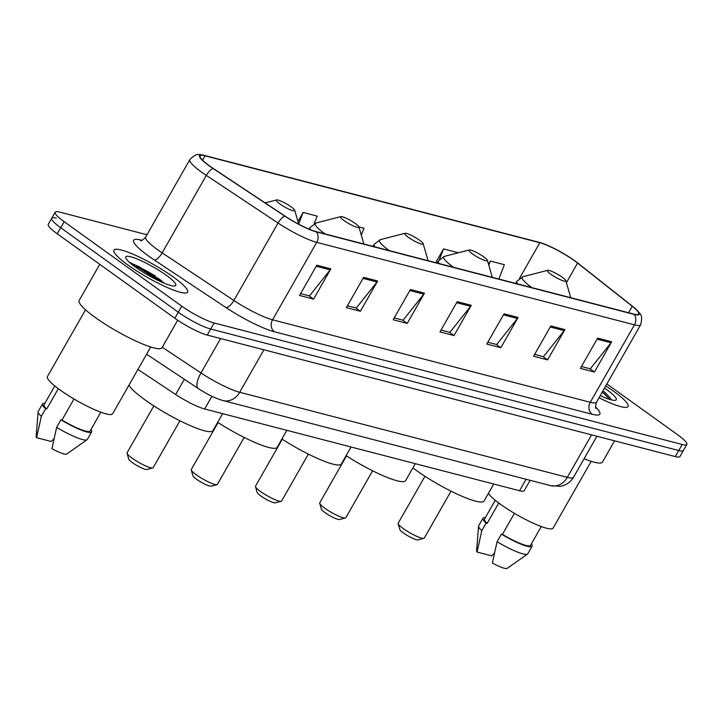 <?xml version="1.0" encoding="UTF-8"?>
<svg xmlns="http://www.w3.org/2000/svg" width="723" height="723" viewBox="0 0 723 723"><rect width="100%" height="100%" fill="white"/><g stroke="black" fill="none" stroke-linecap="round" stroke-linejoin="round"><path stroke-width="1.08" d="M530.104 480.316L524.202 490.673A26.498 4.465 -150.3 0 1 519.557 490.736L204.663 408.983A26.498 4.465 -150.3 0 1 175.653 394.487L137.93 369.453M56.358 218.183A26.498 4.465 29.7 0 0 51.713 218.247L48.26 224.302A26.498 4.465 29.7 0 0 57.234 233.782L174.821 318.237A26.498 4.465 29.7 0 0 207.239 335.083L675.3 456.593A26.498 4.465 29.7 0 0 679.945 456.529L683.398 450.483A26.498 4.465 29.7 0 1 678.752 450.546A26.498 4.465 29.7 0 0 683.398 450.483L686.85 444.428A26.498 4.465 29.7 0 0 677.876 434.948L606.877 383.958M146.977 234.758L59.81 212.128A26.498 4.465 29.7 0 0 55.165 212.201A26.498 4.465 29.7 0 0 64.139 221.681L181.726 306.136L178.274 312.191A26.498 4.465 29.7 0 0 210.691 329.028L678.752 450.546L210.691 329.028A26.498 4.465 29.7 0 1 178.274 312.191L60.687 227.736L178.274 312.191L174.821 318.237M51.713 218.247A26.498 4.465 29.7 0 0 60.687 227.736A26.498 4.465 29.7 0 1 51.713 218.247L55.165 212.201M128.314 265.305A42.395 7.14 29.7 0 0 165.576 286.769A42.395 7.14 29.7 0 0 187.609 292.146A42.395 7.14 29.7 0 0 173.249 276.972A42.395 7.14 29.7 0 0 135.996 255.517A42.395 7.14 29.7 0 0 113.954 250.131A42.395 7.14 29.7 0 0 128.314 265.305A42.395 7.14 29.7 0 0 165.576 286.769A42.395 7.14 29.7 0 0 187.609 292.146A42.395 7.14 29.7 0 0 173.249 276.972A42.395 7.14 29.7 0 0 135.996 255.517A42.395 7.14 29.7 0 0 113.954 250.131A42.395 7.14 29.7 0 0 128.314 265.305M599.005 397.758A42.395 7.14 29.7 0 0 628.061 406.498A42.395 7.14 29.7 0 0 613.7 391.324A42.395 7.14 29.7 0 0 605.757 385.928A42.395 7.14 29.7 0 1 613.7 391.324A42.395 7.14 29.7 0 1 628.061 406.498A42.395 7.14 29.7 0 1 599.005 397.758M209.679 166.001A28.269 4.763 -150.3 0 1 200.099 155.888A28.269 4.763 -150.3 0 1 205.061 155.816L539.819 242.729A28.269 4.763 -150.3 0 1 577.569 263.073L632.254 306.254A28.269 4.763 -150.3 0 1 638.653 313.99A28.269 4.763 -150.3 0 1 633.7 314.062L315.978 231.577A28.269 4.763 -150.3 0 1 285.034 216.114L213.312 168.504A28.269 4.763 -150.3 0 1 209.679 166.001M209.309 165.91A28.974 4.88 29.7 0 0 213.023 168.468L284.745 216.078A28.974 4.88 29.7 0 0 316.466 231.929L634.188 314.415A28.974 4.88 29.7 0 0 635.906 309.128A28.974 4.88 29.7 0 0 632.706 306.416L578.02 263.235A28.974 4.88 29.7 0 0 540.442 242.684A28.974 4.88 29.7 0 0 539.331 242.377L204.573 155.463A28.974 4.88 29.7 0 0 209.309 165.91M181.726 306.136A26.498 4.465 29.7 0 0 214.144 322.982L682.205 444.491A26.498 4.465 29.7 0 0 686.85 444.428M564.88 329.616L547.627 359.864L533.583 356.222L550.836 325.965L564.88 329.616A7.067 5.911 -75.4 0 1 564.211 330.61L550.257 326.986M611.685 341.762L594.433 372.02L580.388 368.369L597.65 338.12L611.685 341.762A7.067 5.911 -75.4 0 1 611.016 342.765L597.062 339.141M424.464 293.158L407.212 323.407L393.167 319.765L410.42 289.516L424.464 293.158A7.067 5.911 -75.4 0 1 423.786 294.153L409.842 290.538M377.659 281.003L360.397 311.261L346.362 307.618L363.615 277.361L377.659 281.003A7.067 5.911 -75.4 0 1 376.981 282.006L363.036 278.382M330.854 268.857L313.592 299.105L299.557 295.463L316.81 265.214L330.854 268.857A7.067 5.911 -75.4 0 1 330.176 269.851L316.222 266.227M518.075 317.46L500.822 347.718L486.778 344.067L504.03 313.818L518.075 317.46A7.067 5.911 -75.4 0 1 517.406 318.463L503.452 314.839M471.269 305.314L454.017 335.562L439.973 331.92L457.225 301.663L471.269 305.314A7.067 5.911 -75.4 0 1 470.592 306.308L456.647 302.684M457.406 253.014L457.587 252.553L443.542 248.902L435.698 262.657M498.825 279.042L504.392 264.699L490.348 261.057L488.522 264.266M314.234 223.66L317.162 216.096L303.127 212.445L297.957 221.5M265.748 202.747L264.338 202.377M361.301 235.129L363.967 228.242L358.924 226.941M454.017 335.562L449.408 332.255M441.021 330.077L449.878 332.381L470.592 306.308M500.822 347.718L496.213 344.41M487.826 342.232L496.683 344.528L517.406 318.463M313.592 299.105L308.992 295.797M300.605 293.619L309.462 295.924L330.176 269.851M360.397 311.261L355.797 307.953M347.411 305.775L356.267 308.07L376.981 282.006M407.212 323.407L402.603 320.099M394.216 317.921L403.073 320.226L423.786 294.153M594.433 372.02L589.823 368.712M581.437 366.534L590.302 368.829L611.016 342.765M547.627 359.864L543.018 356.556M534.631 354.378L543.488 356.683L564.211 330.61M303.127 212.445L298.671 223.94M443.542 248.902L439.467 259.421M490.348 261.057L488.766 265.133M99.756 264.32L79.15 300.452A47.7 8.034 29.7 0 0 95.309 317.524A47.7 8.034 29.7 0 0 137.225 341.663A47.7 8.034 29.7 0 0 162.015 347.718L177.695 320.226M85.522 309.787L47.429 376.575A37.542 6.326 29.7 0 0 60.145 390.013A37.542 6.326 29.7 0 0 93.131 409.01A37.542 6.326 29.7 0 0 112.643 413.773L150.736 346.986M135.526 267.176A28.803 4.853 29.7 0 0 175.02 285.919A28.803 4.853 29.7 0 0 166.046 275.101A28.803 4.853 29.7 0 0 138.798 259.674A28.803 4.853 29.7 0 0 125.721 257.804A28.803 4.853 29.7 0 0 135.526 267.176M164.067 283.154L159.9 279.44L130.068 262.539M73.999 398.988L61.988 420.045A26.498 4.465 29.7 0 0 90.113 430.989L100.831 412.2M61.988 420.045L60.958 419.783L56.647 427.347L51.911 448.694A17.668 2.973 29.7 0 0 66.742 454.017L87.067 439.711A28.269 4.763 29.7 0 0 87.329 439.43L91.649 431.866A28.269 4.763 29.7 0 0 90.935 429.552M56.647 427.347A28.269 4.763 29.7 0 0 87.067 439.711M60.958 419.783A28.269 4.763 29.7 0 0 91.649 431.866M54.794 385.937L44.076 404.735A26.498 4.465 29.7 0 0 46.67 409.055L58.301 388.667M44.898 403.298A28.269 4.763 29.7 0 0 42.54 403.859L38.229 411.423A28.269 4.763 29.7 0 0 38.12 411.794L36.15 436.565A17.668 2.973 29.7 0 0 36.602 437.695L51.216 441.491L53.972 438.789M38.12 411.794A28.269 4.763 29.7 0 0 41.338 416.349L45.648 408.784L46.67 409.055M36.602 437.695L41.338 416.349M42.54 403.859A28.269 4.763 29.7 0 0 45.648 408.784M132.083 264.582L139.159 267.998L158.861 280.84M129.652 262.539L139.693 267.049L162.548 282.512M153.845 405.892L127.076 452.824A15.02 2.53 29.7 0 0 127.049 453.312L128.739 459.141A10.601 1.789 29.7 0 0 132.345 462.593A10.601 1.789 29.7 0 0 146.886 469.489L152.761 467.971A15.02 2.53 29.7 0 0 153.159 467.709L179.937 420.768M127.049 453.312A15.02 2.53 29.7 0 0 132.164 458.201A15.02 2.53 29.7 0 0 152.761 467.971M291.116 206.85A10.601 1.789 29.7 0 0 276.575 199.955A10.601 1.789 29.7 0 0 279.882 203.931A10.601 1.789 29.7 0 0 289.905 209.616A10.601 1.789 29.7 0 0 294.722 210.303A10.601 1.789 29.7 0 0 291.116 206.85M128.947 385.187A48.586 8.188 29.7 0 0 145.007 399.882A48.586 8.188 29.7 0 0 187.691 424.473A48.586 8.188 29.7 0 0 212.951 430.637L222.639 413.655M218.066 422.566L191.297 469.498A15.02 2.53 29.7 0 0 191.27 469.986L192.96 475.815A10.601 1.789 29.7 0 0 196.566 479.259A10.601 1.789 29.7 0 0 211.098 486.163L216.972 484.645A15.02 2.53 29.7 0 0 217.379 484.383L244.157 437.442M191.27 469.986A15.02 2.53 29.7 0 0 196.376 474.875A15.02 2.53 29.7 0 0 216.972 484.645M355.336 223.524A10.601 1.789 29.7 0 0 340.795 216.62A10.601 1.789 29.7 0 0 344.103 220.605A10.601 1.789 29.7 0 0 354.125 226.281A10.601 1.789 29.7 0 0 358.942 226.968A10.601 1.789 29.7 0 0 355.336 223.524M217.695 422.322A48.586 8.188 29.7 0 0 277.162 447.311L286.859 430.321M282.286 439.232L255.508 486.172A15.02 2.53 29.7 0 0 255.49 486.66L257.171 492.48A10.601 1.789 29.7 0 0 260.777 495.933A10.601 1.789 29.7 0 0 275.318 502.828L281.193 501.319A15.02 2.53 29.7 0 0 281.599 501.048L308.369 454.116M255.49 486.66A15.02 2.53 29.7 0 0 260.596 491.541A15.02 2.53 29.7 0 0 281.193 501.319M419.548 240.19A10.601 1.789 29.7 0 0 405.016 233.294A10.601 1.789 29.7 0 0 408.314 237.28A10.601 1.789 29.7 0 0 418.346 242.955A10.601 1.789 29.7 0 0 423.154 243.642A10.601 1.789 29.7 0 0 419.548 240.19M281.907 438.997A48.586 8.188 29.7 0 0 341.383 463.985L351.071 446.995M346.498 455.906L319.729 502.846A15.02 2.53 29.7 0 0 319.711 503.325L321.392 509.155A10.601 1.789 29.7 0 0 324.998 512.607A10.601 1.789 29.7 0 0 339.539 519.503L345.413 517.993A15.02 2.53 29.7 0 0 345.82 517.722L372.589 470.79M319.711 503.325A15.02 2.53 29.7 0 0 324.817 508.215A15.02 2.53 29.7 0 0 345.413 517.993M483.768 256.864A10.601 1.789 29.7 0 0 469.236 249.968A10.601 1.789 29.7 0 0 472.535 253.945A10.601 1.789 29.7 0 0 482.566 259.629A10.601 1.789 29.7 0 0 487.374 260.316A10.601 1.789 29.7 0 0 483.768 256.864M346.127 455.662A48.586 8.188 29.7 0 0 405.603 480.659L415.291 463.669M424.952 476.276L398.174 523.208A15.02 2.53 29.7 0 0 398.156 523.696L399.837 529.525A10.601 1.789 29.7 0 0 403.443 532.968A10.601 1.789 29.7 0 0 417.984 539.873L423.859 538.355A15.02 2.53 29.7 0 0 424.265 538.093L451.035 491.152M398.156 523.696A15.02 2.53 29.7 0 0 403.262 528.585A15.02 2.53 29.7 0 0 423.859 538.355M562.214 277.234A10.601 1.789 29.7 0 0 547.682 270.33A10.601 1.789 29.7 0 0 550.98 274.315A10.601 1.789 29.7 0 0 561.012 279.991A10.601 1.789 29.7 0 0 565.82 280.678A10.601 1.789 29.7 0 0 562.214 277.234M412.878 467.889A48.586 8.188 29.7 0 0 416.105 470.266A48.586 8.188 29.7 0 0 458.798 494.857A48.586 8.188 29.7 0 0 484.049 501.021L493.737 484.03M488.405 493.384A37.542 6.326 29.7 0 0 500.587 504.356A37.542 6.326 29.7 0 0 533.574 523.353A37.542 6.326 29.7 0 0 553.095 528.124L591.188 461.337M611.26 399.846L610.592 398.319L603.678 391.432M600.226 395.617A28.803 4.853 29.7 0 0 615.472 400.271A28.803 4.853 29.7 0 0 606.489 389.453A28.803 4.853 29.7 0 0 604.527 388.07M514.442 513.33L502.431 534.396A26.498 4.465 29.7 0 0 530.555 545.341L541.283 526.543M502.431 534.396L501.41 534.125L497.09 541.69L492.354 563.036A17.668 2.973 29.7 0 0 507.194 568.368L527.519 554.062A28.269 4.763 29.7 0 0 527.781 553.782L532.092 546.217A28.269 4.763 29.7 0 0 531.378 543.904M497.09 541.69A28.269 4.763 29.7 0 0 527.519 554.062M501.41 534.125A28.269 4.763 29.7 0 0 532.092 546.217M495.246 500.28L484.518 519.078A26.498 4.465 29.7 0 0 487.121 523.398L498.753 503.009M584.076 458.753A47.7 8.034 29.7 0 0 602.467 462.06L614.577 440.831M485.341 517.641A28.269 4.763 29.7 0 0 482.991 518.21L478.671 525.766A28.269 4.763 29.7 0 0 478.563 526.136L476.593 550.917A17.668 2.973 29.7 0 0 477.044 552.047L491.667 555.833L494.424 553.14M478.563 526.136A28.269 4.763 29.7 0 0 481.78 530.7L486.1 523.136L487.121 523.398M477.044 552.047L481.78 530.7M482.991 518.21A28.269 4.763 29.7 0 0 486.1 523.136M602.313 391.956L609.823 399.439M604.699 392.173L610.745 398.59M184.338 379.259L175.653 394.487M211.911 396.285L204.663 408.983M526.091 479.277L519.557 490.736M207.239 335.083L214.144 322.982M57.234 233.782L64.139 221.681M675.3 456.593L682.205 444.491M162.277 347.257L200.985 372.951L220.614 338.554M222.982 400.578A17.668 14.785 -75.4 0 0 239.674 392.282L567.329 477.343A35.337 5.956 29.7 0 0 573.529 477.252C571.016 481.491 567.41 484.329 562.711 485.757L560.28 486.299L550.646 485.648L222.982 400.578C215.074 398.21 206.85 394.198 198.31 388.54A17.668 6.498 -56.4 0 1 200.985 372.951A35.337 5.956 29.7 0 0 239.674 392.282L263.904 349.787M550.646 485.648A17.668 14.785 -75.4 0 0 567.329 477.343L591.568 434.857M205.061 155.816L202.567 160.19M634.188 314.415A8.83 7.393 104.6 0 1 634.46 324.835L316.728 242.35A35.337 5.956 -150.3 0 1 278.048 223.027L206.335 175.418A35.337 5.956 -150.3 0 1 201.789 172.291A35.337 5.956 -150.3 0 1 189.824 159.647L145.648 237.09A35.337 5.956 29.7 0 0 157.614 249.742A35.337 5.956 29.7 0 0 162.16 252.869L233.872 300.47A35.337 5.956 29.7 0 0 272.562 319.801L590.284 402.286A35.337 5.956 29.7 0 0 596.475 402.196C595.4 406.154 595.246 408.197 596.014 408.341M213.023 168.468A8.83 3.244 -56.4 0 0 206.335 175.418L162.16 252.869A8.83 3.244 123.6 0 1 154.297 260A44.166 7.438 -150.3 0 1 141.41 240.172L141.943 240.307M595.598 407.031A44.166 7.438 -150.3 0 1 592.092 414.243L274.369 331.758A8.83 7.393 -75.4 0 1 272.562 319.801L316.728 242.35A8.83 7.393 -75.4 0 0 316.466 231.929M635.906 309.128C639.168 313.782 643.615 313.276 640.65 324.754A35.337 5.956 -150.3 0 1 634.46 324.835L590.284 402.286A8.83 7.393 -75.4 0 0 592.092 414.243M274.369 331.758A44.166 7.438 -150.3 0 1 226.019 307.6A8.83 3.244 123.6 0 0 233.872 300.47L278.048 223.027A8.83 3.244 -56.4 0 1 284.745 216.078M540.442 242.684L204.365 155.409A8.83 7.393 104.6 0 1 204.573 155.463M226.019 307.6L154.297 260M632.254 306.254L628.567 312.725M577.569 263.073L566.398 282.666M539.819 242.729L519.521 278.31M155.228 275.951A35.337 5.956 29.7 0 0 130.23 263.055M340.795 216.62L316.041 223.009A29.209 4.925 29.7 0 0 325.088 233.945M309.064 229.146L309.95 227.591A31.803 5.359 29.7 0 0 310.42 229.697M405.016 233.294L380.262 239.684A29.209 4.925 29.7 0 0 389.308 250.61M372.969 246.371L374.171 244.266A31.803 5.359 29.7 0 0 374.993 246.895M469.236 249.968L444.482 256.349A29.209 4.925 29.7 0 0 453.529 267.284M437.189 263.045L438.391 260.94A31.803 5.359 29.7 0 0 439.213 263.57M547.682 270.33L522.928 276.719A29.209 4.925 29.7 0 0 531.974 287.655M515.635 283.407L516.837 281.301A31.803 5.359 29.7 0 0 517.659 283.931M573.529 477.252L596.918 436.249M198.31 388.54L146.615 354.225M204.365 155.409C200.759 155.608 197.876 151.179 189.824 159.647M640.65 324.754L596.475 402.196M140.596 240.614C141.093 241.211 142.783 240.036 145.648 237.09M276.575 199.955L265.133 202.901M294.722 210.303L298.753 224.238M309.95 227.591L316.041 223.009M358.942 226.968L363.868 244.003M374.171 244.266L380.262 239.684M423.154 243.642L428.088 260.678M438.391 260.94L444.482 256.349M487.374 260.316L492.309 277.352M516.837 281.301L522.928 276.719M565.82 280.678L570.754 297.713"/></g></svg>

